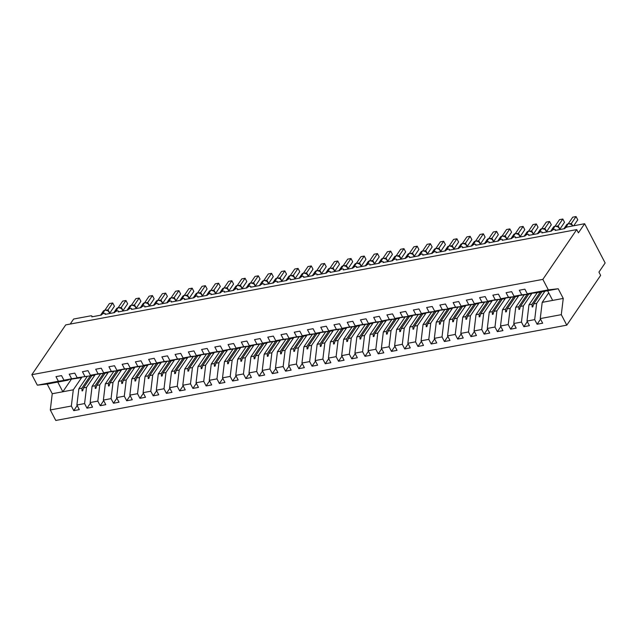 <?xml version="1.0" encoding="UTF-8"?>
<svg xmlns="http://www.w3.org/2000/svg" width="637" height="637" viewBox="0 0 637 637"><rect width="100%" height="100%" fill="white"/><g stroke="black" fill="none" stroke-linecap="round" stroke-linejoin="round"><path stroke-width="0.96" d="M81.862 377.215L73.295 389.812L71.344 406.04L50.299 409.965L55.785 420.46L566.787 325.157L600.643 275.375L598.939 272.103L605.15 262.97L584.639 223.73L578.42 232.863L576.716 229.599L65.715 324.902L31.85 374.683L37.336 385.178L58.389 381.252L55.976 376.642L61.534 375.607L63.947 380.217L71.623 378.784L69.218 374.174L74.776 373.139L77.188 377.749L94.714 375.193L77.188 377.749M70.213 324.058L73.629 319.033L90.709 315.848A2.421 0.979 152.4 0 1 91.927 316.095A2.421 0.979 152.4 0 1 91.768 316.852L101.299 315.076A2.421 0.979 -27.6 0 1 104.078 313.364A2.421 0.979 152.4 0 1 105.161 313.627A2.421 0.979 152.4 0 1 105.001 314.383L114.533 312.608A2.421 0.979 -27.6 0 1 117.319 310.888A2.421 0.979 152.4 0 1 118.402 311.159A2.421 0.979 152.4 0 1 118.243 311.915L127.774 310.131A2.421 0.979 -27.6 0 1 130.553 308.419A2.421 0.979 152.4 0 1 131.636 308.69A2.421 0.979 152.4 0 1 131.477 309.447L141.008 307.663A2.421 0.979 -27.6 0 1 143.795 305.951A2.421 0.979 152.4 0 1 144.878 306.222A2.421 0.979 152.4 0 1 144.718 306.978L154.25 305.195A2.421 0.979 -27.6 0 1 157.036 303.483A2.421 0.979 152.4 0 1 158.119 303.753A2.421 0.979 152.4 0 1 157.96 304.502L167.491 302.726A2.421 0.979 -27.6 0 1 170.27 301.014A2.421 0.979 152.4 0 1 171.353 301.285A2.421 0.979 152.4 0 1 171.194 302.034L180.725 300.258A2.421 0.979 -27.6 0 1 183.512 298.546A2.421 0.979 152.4 0 1 184.595 298.817A2.421 0.979 152.4 0 1 184.435 299.565L193.966 297.79A2.421 0.979 -27.6 0 1 196.745 296.078A2.421 0.979 152.4 0 1 197.828 296.348A2.421 0.979 152.4 0 1 197.669 297.097L207.2 295.321A2.421 0.979 -27.6 0 1 209.987 293.609A2.421 0.979 152.4 0 1 211.07 293.88A2.421 0.979 152.4 0 1 210.911 294.628L220.442 292.853A2.421 0.979 -27.6 0 1 223.229 291.141A2.421 0.979 152.4 0 1 224.312 291.412A2.421 0.979 152.4 0 1 224.152 292.16L233.683 290.384A2.421 0.979 -27.6 0 1 236.462 288.672A2.421 0.979 152.4 0 1 237.545 288.943A2.421 0.979 152.4 0 1 237.386 289.692L246.917 287.916A2.421 0.979 -27.6 0 1 249.704 286.204A2.421 0.979 152.4 0 1 250.787 286.467A2.421 0.979 152.4 0 1 250.628 287.223L260.159 285.448A2.421 0.979 -27.6 0 1 262.938 283.736A2.421 0.979 152.4 0 1 264.021 283.998A2.421 0.979 152.4 0 1 263.861 284.755L273.392 282.979A2.421 0.979 -27.6 0 1 276.179 281.259A2.421 0.979 152.4 0 1 277.262 281.53A2.421 0.979 152.4 0 1 277.103 282.287L286.634 280.503A2.421 0.979 -27.6 0 1 289.421 278.791A2.421 0.979 152.4 0 1 290.504 279.062A2.421 0.979 152.4 0 1 290.345 279.818L299.876 278.035A2.421 0.979 -27.6 0 1 302.655 276.323A2.421 0.979 152.4 0 1 303.738 276.593A2.421 0.979 152.4 0 1 303.578 277.35L313.109 275.566A2.421 0.979 -27.6 0 1 315.896 273.854A2.421 0.979 152.4 0 1 316.979 274.125A2.421 0.979 152.4 0 1 316.82 274.873L326.351 273.098A2.421 0.979 -27.6 0 1 329.13 271.386A2.421 0.979 152.4 0 1 330.213 271.657A2.421 0.979 152.4 0 1 330.054 272.405L339.585 270.629A2.421 0.979 -27.6 0 1 342.372 268.918A2.421 0.979 152.4 0 1 343.454 269.188A2.421 0.979 152.4 0 1 343.295 269.937L352.826 268.161A2.421 0.979 -27.6 0 1 355.613 266.449A2.421 0.979 152.4 0 1 356.696 266.72A2.421 0.979 152.4 0 1 356.537 267.468L366.068 265.693A2.421 0.979 -27.6 0 1 368.847 263.981A2.421 0.979 152.4 0 1 369.93 264.251A2.421 0.979 152.4 0 1 369.771 265L379.302 263.224A2.421 0.979 -27.6 0 1 382.089 261.512A2.421 0.979 152.4 0 1 383.171 261.783A2.421 0.979 152.4 0 1 383.012 262.532L392.543 260.756A2.421 0.979 -27.6 0 1 395.322 259.044A2.421 0.979 152.4 0 1 396.405 259.315A2.421 0.979 152.4 0 1 396.246 260.063L405.777 258.288A2.421 0.979 -27.6 0 1 408.564 256.576A2.421 0.979 152.4 0 1 409.647 256.838A2.421 0.979 152.4 0 1 409.487 257.595L419.019 255.819A2.421 0.979 -27.6 0 1 421.805 254.107A2.421 0.979 152.4 0 1 422.888 254.37A2.421 0.979 152.4 0 1 422.721 255.126L432.26 253.351A2.421 0.979 -27.6 0 1 435.039 251.631A2.421 0.979 152.4 0 1 436.122 251.902A2.421 0.979 152.4 0 1 435.963 252.658L445.494 250.874A2.421 0.979 -27.6 0 1 448.281 249.163A2.421 0.979 152.4 0 1 449.364 249.433A2.421 0.979 152.4 0 1 449.204 250.19L458.736 248.406A2.421 0.979 -27.6 0 1 461.514 246.694A2.421 0.979 152.4 0 1 462.597 246.965A2.421 0.979 152.4 0 1 462.438 247.721L471.969 245.938A2.421 0.979 -27.6 0 1 474.756 244.226A2.421 0.979 152.4 0 1 475.839 244.497A2.421 0.979 152.4 0 1 475.68 245.245L485.211 243.469A2.421 0.979 -27.6 0 1 487.99 241.757A2.421 0.979 152.4 0 1 489.081 242.028A2.421 0.979 152.4 0 1 488.913 242.777L498.452 241.001A2.421 0.979 -27.6 0 1 501.231 239.289A2.421 0.979 152.4 0 1 502.314 239.56A2.421 0.979 152.4 0 1 502.155 240.308L511.686 238.533A2.421 0.979 -27.6 0 1 514.473 236.821A2.421 0.979 152.4 0 1 515.556 237.091A2.421 0.979 152.4 0 1 515.397 237.84L524.928 236.064A2.421 0.979 -27.6 0 1 527.707 234.352A2.421 0.979 152.4 0 1 528.79 234.623A2.421 0.979 152.4 0 1 528.63 235.372L538.161 233.596A2.421 0.979 -27.6 0 1 540.948 231.884A2.421 0.979 152.4 0 1 542.031 232.155A2.421 0.979 152.4 0 1 541.872 232.903L551.403 231.127A2.421 0.979 -27.6 0 1 554.182 229.416A2.421 0.979 152.4 0 1 555.273 229.686A2.421 0.979 152.4 0 1 555.106 230.435L564.645 228.659A2.421 0.979 -27.6 0 1 567.559 226.915L584.639 223.73M544.914 291.228L536.641 303.395L533.615 303.96L532.795 306.859L532.134 306.978L531.991 304.263L528.965 304.828L527.014 321.056L529.419 325.666L523.861 326.701L521.448 322.091L523.407 305.864L520.381 306.429L519.561 309.327L518.892 309.447L518.749 306.731L515.723 307.297L513.772 323.524L516.185 328.135L510.619 329.17L508.215 324.559L510.165 308.332L507.14 308.897L506.319 311.796L505.659 311.915L505.515 309.2L502.489 309.765L500.531 325.993L502.943 330.603L497.386 331.638L494.973 327.028L496.924 310.8L493.898 311.366L493.078 314.264L492.417 314.391L492.274 311.668L489.248 312.234L487.297 328.461L489.71 333.071L484.144 334.114L481.739 329.496L483.69 313.269L480.664 313.834L479.844 316.732L479.183 316.86L479.04 314.137L476.014 314.702L474.055 330.929L476.468 335.54L470.91 336.583L468.498 331.973L470.448 315.737L467.423 316.302L466.603 319.201L465.942 319.328L465.798 316.605L462.773 317.17L460.822 333.398L463.226 338.008L457.669 339.051L455.256 334.441L457.215 318.205L454.189 318.771L453.369 321.669L452.7 321.796L452.557 319.073L449.531 319.639L447.58 335.866L449.993 340.484L444.427 341.52L442.022 336.909L443.973 320.674L440.947 321.239L440.127 324.137L439.466 324.265L439.323 321.542L436.297 322.107L434.338 338.343L436.751 342.953L431.193 343.988L428.781 339.378L430.731 323.142L427.706 323.707L426.886 326.606L426.225 326.733L426.081 324.01L423.056 324.575L421.105 340.811L423.517 345.421L417.952 346.456L415.547 341.846L417.498 325.611L414.472 326.176L413.652 329.082L412.991 329.202L412.848 326.478L409.822 327.044L407.863 343.279L410.276 347.89L404.718 348.925L402.305 344.314L404.256 328.087L401.23 328.644L400.41 331.551L399.749 331.67L399.606 328.947L396.58 329.512L394.629 345.748L397.034 350.358L391.476 351.393L389.064 346.783L391.022 330.555L387.997 331.113L387.177 334.019L386.508 334.138L386.364 331.423L383.339 331.981L381.388 348.216L383.8 352.826L378.235 353.861L375.83 349.251L377.781 333.024L374.755 333.589L373.935 336.487L373.274 336.607L373.131 333.892L370.105 334.457L368.146 350.684L370.559 355.295L365.001 356.33L362.588 351.72L364.539 335.492L361.513 336.057L360.693 338.956L360.032 339.075L359.889 336.36L356.863 336.925L354.913 353.153L357.325 357.763L351.759 358.798L349.355 354.188L351.305 337.96L348.28 338.526L347.46 341.424L346.799 341.543L346.655 338.828L343.63 339.394L341.671 355.621L344.084 360.231L338.526 361.267L336.113 356.656L338.064 340.429L335.038 340.994L334.218 343.892L333.557 344.02L333.414 341.297L330.388 341.862L328.437 358.09L330.842 362.7L325.284 363.743L322.871 359.125L324.83 342.897L321.804 343.462L320.984 346.361L320.323 346.488L320.172 343.765L317.146 344.33L315.196 360.558L317.608 365.168L312.042 366.211L309.638 361.601L311.589 345.365L308.563 345.931L307.743 348.829L307.082 348.957L306.938 346.233L303.913 346.799L301.954 363.026L304.367 367.637L298.809 368.68L296.396 364.069L298.355 347.834L295.321 348.399L294.501 351.298L293.84 351.425L293.697 348.702L290.671 349.267L288.72 365.495L291.133 370.113L285.567 371.148L283.162 366.538L285.113 350.302L282.087 350.868L281.267 353.766L280.606 353.893L280.463 351.17L277.437 351.735L275.479 367.971L277.891 372.581L272.333 373.616L269.921 369.006L271.872 352.771L268.846 353.336L268.026 356.234L267.365 356.362L267.222 353.639L264.196 354.204L262.245 370.439L264.65 375.05L259.092 376.085L256.679 371.475L258.638 355.239L255.612 355.804L254.792 358.711L254.131 358.83L253.98 356.107L250.954 356.672L249.003 372.908L251.416 377.518L245.858 378.553L243.445 373.943L245.396 357.715L242.371 358.273L241.55 361.179L240.89 361.298L240.746 358.575L237.72 359.141L235.762 375.376L238.174 379.986L232.616 381.022L230.204 376.411L232.163 360.184L229.129 360.741L228.309 363.647L227.648 363.767L227.505 361.052L224.479 361.609L222.528 377.845L224.941 382.455L219.375 383.49L216.97 378.88L218.921 362.652L215.895 363.217L215.075 366.116L214.414 366.235L214.271 363.52L211.245 364.085L209.286 380.313L211.699 384.923L206.141 385.958L203.729 381.348L205.679 365.12L202.654 365.686L201.833 368.584L201.173 368.704L201.029 365.988L198.003 366.554L196.053 382.781L198.457 387.392L192.9 388.427L190.487 383.816L192.446 367.589L189.42 368.154L188.6 371.053L187.939 371.172L187.796 368.457L184.762 369.022L182.811 385.25L185.224 389.86L179.666 390.895L177.253 386.285L179.204 370.057L176.178 370.623L175.358 373.521L174.697 373.648L174.554 370.925L171.528 371.49L169.577 387.718L171.982 392.328L166.424 393.371L164.012 388.753L165.97 372.526L162.937 373.091L162.117 375.989L161.456 376.117L161.312 373.393L158.287 373.959L156.336 390.186L158.748 394.797L153.183 395.84L150.778 391.229L152.729 374.994L149.703 375.559L148.883 378.458L148.222 378.585L148.079 375.862L145.053 376.427L143.094 392.655L145.507 397.265L139.949 398.308L137.536 393.698L139.487 377.462L136.461 378.028L135.641 380.926L134.98 381.053L134.837 378.33L131.811 378.896L129.86 395.123L132.265 399.741L126.707 400.777L124.295 396.166L126.253 379.931L123.228 380.496L122.408 383.394L121.747 383.522L121.603 380.799L118.57 381.364L116.619 397.599L119.031 402.21L113.474 403.245L111.061 398.635L113.012 382.399L109.986 382.964L109.166 385.863L108.505 385.99L108.362 383.267L105.336 383.832L103.385 400.068L105.79 404.678L100.232 405.713L97.819 401.103L99.778 384.867L96.744 385.433L95.932 388.339L95.263 388.459L95.12 385.735L92.094 386.301L90.143 402.536L92.556 407.147L86.99 408.182L84.586 403.571L86.536 387.344L83.511 387.901L82.691 390.807L82.03 390.927L81.886 388.204L78.861 388.769L76.902 405.005L79.314 409.615L73.757 410.65L71.344 406.04M540.55 319.161L537.102 324.233L534.69 319.623L536.641 303.395M566.787 325.157L561.301 314.662L563.251 298.427L558.195 288.752L537.142 292.678L527.293 293.8L524.88 289.19L519.322 290.225L521.735 294.835L514.051 296.269L531.584 293.713L521.735 294.835M531.584 293.713L531.879 293.275M531.975 293.267L523.407 305.864M527.309 321.629L523.861 326.701M514.051 296.269L511.646 291.658L506.081 292.694L508.493 297.304L500.817 298.737L518.343 296.181L508.493 297.304M518.343 296.181L518.637 295.743M518.733 295.735L510.165 308.332M514.075 324.098L510.619 329.17M500.817 298.737L498.405 294.127L492.847 295.162L495.252 299.772L487.576 301.205L505.109 298.649L495.252 299.772M505.109 298.649L505.404 298.212M505.491 298.204L496.924 310.8M500.833 326.566L497.386 331.638M487.576 301.205L485.163 296.595L479.605 297.63L482.018 302.249L474.334 303.674L491.868 301.118L482.018 302.249M491.868 301.118L492.162 300.688M492.258 300.672L483.69 313.269M487.6 329.034L484.144 334.114M474.334 303.674L471.929 299.064L466.364 300.107L468.776 304.717L461.1 306.142L478.626 303.586L468.776 304.717M478.626 303.586L478.928 303.156M479.016 303.14L470.448 315.737M474.358 331.511L470.91 336.583M461.1 306.142L458.688 301.532L453.13 302.575L455.543 307.185L447.859 308.619L465.392 306.063L455.543 307.185M465.392 306.063L465.687 305.625M465.782 305.609L457.215 318.205M461.116 333.979L457.669 339.051M447.859 308.619L445.454 304.008L439.888 305.043L442.301 309.654L434.625 311.087L452.151 308.531L442.301 309.654M452.151 308.531L452.445 308.093M452.541 308.077L443.973 320.674M447.883 336.447L444.427 341.52M434.625 311.087L432.212 306.477L426.655 307.512L429.059 312.122L421.383 313.555L438.917 310.999L429.059 312.122M438.917 310.999L439.212 310.561M439.299 310.553L430.731 323.142M434.641 338.916L431.193 343.988M421.383 313.555L418.971 308.945L413.413 309.98L415.826 314.59L408.142 316.024L425.675 313.468L415.826 314.59M425.675 313.468L425.97 313.03M426.065 313.022L417.498 325.611M421.407 341.384L417.952 346.456M408.142 316.024L405.737 311.413L400.171 312.448L402.584 317.059L394.908 318.492L412.434 315.936L402.584 317.059M412.434 315.936L412.736 315.498M412.824 315.49L404.256 328.087M408.166 343.853L404.718 348.925M394.908 318.492L392.496 313.882L386.938 314.917L389.35 319.527L381.667 320.96L399.2 318.404L389.35 319.527M399.2 318.404L399.495 317.967M399.59 317.959L391.022 330.555M394.924 346.321L391.476 351.393M381.667 320.96L379.262 316.35L373.696 317.385L376.109 321.996L368.433 323.429L385.958 320.873L376.109 321.996M385.958 320.873L386.253 320.435M386.348 320.427L377.781 333.024M381.69 348.789L378.235 353.861M368.433 323.429L366.02 318.818L360.462 319.854L362.867 324.464L355.191 325.897L372.725 323.341L362.867 324.464M372.725 323.341L373.019 322.903M373.107 322.895L364.539 335.492M368.449 351.258L365.001 356.33M355.191 325.897L352.779 321.287L347.221 322.322L349.633 326.932L341.95 328.366L359.483 325.81L349.633 326.932M359.483 325.81L359.778 325.372M359.873 325.364L351.305 337.96M355.215 353.726L351.759 358.798M341.95 328.366L339.545 323.755L333.979 324.79L336.392 329.401L328.716 330.834L346.241 328.278L336.392 329.401M346.241 328.278L346.544 327.84M346.632 327.832L338.064 340.429M341.973 356.194L338.526 361.267M328.716 330.834L326.303 326.224L320.745 327.259L323.158 331.877L315.474 333.302L333.008 330.746L323.158 331.877M333.008 330.746L333.302 330.316M333.398 330.3L324.83 342.897M328.732 358.663L325.284 363.743M315.474 333.302L313.07 328.692L307.504 329.735L309.916 334.345L302.241 335.771L319.766 333.215L309.916 334.345M319.766 333.215L320.061 332.785M320.156 332.769L311.589 345.365M315.498 361.139L312.042 366.211M302.241 335.771L299.828 331.16L294.27 332.203L296.675 336.814L288.999 338.247L306.532 335.691L296.675 336.814M306.532 335.691L306.827 335.253M306.915 335.237L298.355 347.834M302.257 363.608L298.809 368.68M288.999 338.247L286.586 333.637L281.028 334.672L283.441 339.282L275.765 340.715L293.291 338.159L283.441 339.282M293.291 338.159L293.585 337.721M293.681 337.706L285.113 350.302M289.023 366.076L285.567 371.148M275.765 340.715L273.353 336.105L267.795 337.14L270.199 341.75L262.524 343.184L280.049 340.628L270.199 341.75M280.049 340.628L280.352 340.19M280.439 340.182L271.872 352.771M275.781 368.544L272.333 373.616M262.524 343.184L260.111 338.573L254.553 339.609L256.966 344.219L249.282 345.652L266.815 343.096L256.966 344.219M266.815 343.096L267.11 342.658M267.206 342.65L258.638 355.239M262.54 371.013L259.092 376.085M249.282 345.652L246.877 341.042L241.312 342.077L243.724 346.687L236.048 348.12L253.574 345.565L243.724 346.687M253.574 345.565L253.876 345.127M253.964 345.119L245.396 357.715M249.306 373.481L245.858 378.553M236.048 348.12L233.636 343.51L228.078 344.545L230.483 349.156L222.807 350.589L240.34 348.033L230.483 349.156M240.34 348.033L240.635 347.595M240.722 347.587L232.163 360.184M236.064 375.949L232.616 381.022M222.807 350.589L220.394 345.979L214.836 347.014L217.249 351.624L209.573 353.057L227.098 350.501L217.249 351.624M227.098 350.501L227.393 350.063M227.489 350.055L218.921 362.652M222.831 378.418L219.375 383.49M209.573 353.057L207.16 348.447L201.603 349.482L204.007 354.092L196.331 355.526L213.857 352.97L204.007 354.092M213.857 352.97L214.159 352.532M214.247 352.524L205.679 365.12M209.589 380.886L206.141 385.958M196.331 355.526L193.919 350.915L188.361 351.95L190.774 356.561L183.09 357.994L200.623 355.438L190.774 356.561M200.623 355.438L200.918 355M201.013 354.992L192.446 367.589M196.347 383.355L192.9 388.427M183.09 357.994L180.685 353.384L175.119 354.419L177.532 359.029L169.856 360.462L187.382 357.906L177.532 359.029M187.382 357.906L187.684 357.468M187.772 357.461L179.204 370.057M183.114 385.823L179.666 390.895M169.856 360.462L167.443 355.852L161.886 356.887L164.29 361.505L156.614 362.931L174.148 360.375L164.29 361.505M174.148 360.375L174.442 359.945M174.53 359.929L165.97 372.526M169.872 388.291L166.424 393.371M156.614 362.931L154.202 358.32L148.644 359.364L151.057 363.974L143.381 365.399L160.906 362.843L151.057 363.974M160.906 362.843L161.201 362.413M161.296 362.397L152.729 374.994M156.638 390.768L153.183 395.84M143.381 365.399L140.968 360.789L135.41 361.832L137.815 366.442L130.139 367.875L147.665 365.32L137.815 366.442M147.665 365.32L147.967 364.882M148.055 364.866L139.487 377.462M143.397 393.236L139.949 398.308M130.139 367.875L127.726 363.265L122.169 364.3L124.581 368.911L116.897 370.344L134.431 367.788L124.581 368.911M134.431 367.788L134.725 367.35M134.821 367.334L126.253 379.931M130.155 395.704L126.707 400.777M116.897 370.344L114.493 365.734L108.927 366.769L111.34 371.379L103.664 372.812L121.189 370.256L111.34 371.379M121.189 370.256L121.492 369.818M121.579 369.81L113.012 382.399M116.921 398.173L113.474 403.245M103.664 372.812L101.251 368.202L95.693 369.237L98.098 373.847L90.422 375.281L107.956 372.725L98.098 373.847M107.956 372.725L108.25 372.287M108.338 372.279L99.778 384.867M103.68 400.641L100.232 405.713M90.422 375.281L88.01 370.67L82.452 371.705L84.864 376.316M94.714 375.193L95.009 374.755M95.104 374.747L86.536 387.344M90.446 403.11L86.99 408.182M81.775 377.223L71.623 378.784M77.204 405.578L73.757 410.65M68.533 379.692L58.389 381.252M561.301 314.662L540.248 318.588L542.66 323.198L537.102 324.233M540.248 318.588L542.206 302.352L548.696 292.813M537.238 292.662L528.965 304.828M524.004 295.13L515.723 307.297M510.763 297.598L502.489 309.765M497.521 300.067L489.248 312.234M484.287 302.535L476.014 314.702M471.046 305.004L462.773 317.17M457.812 307.472L449.531 319.639M444.57 309.94L436.297 322.107M431.329 312.409L423.056 324.575M418.095 314.877L409.822 327.044M404.853 317.345L396.58 329.512M391.62 319.822L383.339 331.981M378.378 322.29L370.105 334.457M365.136 324.759L356.863 336.925M351.903 327.227L343.63 339.394M338.661 329.695L330.388 341.862M325.427 332.164L317.146 344.33M312.186 334.632L303.913 346.799M298.944 337.1L290.671 349.267M285.71 339.569L277.437 351.735M272.469 342.037L264.196 354.204M259.235 344.506L250.954 356.672M245.993 346.974L237.72 359.141M232.752 349.45L224.479 361.609M219.518 351.919L211.245 364.085M206.277 354.387L198.003 366.554M193.043 356.855L184.762 369.022M179.801 359.324L171.528 371.49M166.56 361.792L158.287 373.959M153.326 364.26L145.053 376.427M140.084 366.729L131.811 378.896M126.851 369.197L118.57 381.364M113.609 371.666L105.336 383.832M100.375 374.134L92.094 386.301M534.69 319.623L527.014 321.056M521.448 322.091L513.772 323.524M508.215 324.559L500.531 325.993M494.973 327.028L487.297 328.461M481.739 329.496L474.055 330.929M468.498 331.973L460.822 333.398M455.256 334.441L447.58 335.866M442.022 336.909L434.338 338.343M428.781 339.378L421.105 340.811M415.547 341.846L407.863 343.279M402.305 344.314L394.629 345.748M389.064 346.783L381.388 348.216M375.83 349.251L368.146 350.684M362.588 351.72L354.913 353.153M349.355 354.188L341.671 355.621M336.113 356.656L328.437 358.09M322.871 359.125L315.196 360.558M309.638 361.601L301.954 363.026M296.396 364.069L288.72 365.495M283.162 366.538L275.479 367.971M269.921 369.006L262.245 370.439M256.679 371.475L249.003 372.908M243.445 373.943L235.762 375.376M230.204 376.411L222.528 377.845M216.97 378.88L209.286 380.313M203.729 381.348L196.053 382.781M190.487 383.816L182.811 385.25M177.253 386.285L169.577 387.718M164.012 388.753L156.336 390.186M150.778 391.229L143.094 392.655M137.536 393.698L129.86 395.123M124.295 396.166L116.619 397.599M111.061 398.635L103.385 400.068M97.819 401.103L90.143 402.536M84.586 403.571L76.902 405.005M558.195 288.752L548.338 289.875L527.293 293.8M548.338 289.875L542.851 279.38L31.85 374.683M540.264 292.096L531.991 304.263M541.888 291.794L533.615 303.96M527.094 294.469L518.749 306.731M528.654 294.262L520.381 306.429M513.852 296.938L505.515 309.2M515.413 296.731L507.14 308.897M500.618 299.406L492.274 311.668M502.179 299.199L493.898 311.366M487.377 301.874L479.04 314.137M488.937 301.667L480.664 313.834M474.135 304.343L465.798 316.605M475.696 304.136L467.423 316.302M460.901 306.811L452.557 319.073M462.462 306.604L454.189 318.771M447.66 309.279L439.323 321.542M449.22 309.072L440.947 321.239M434.426 311.748L426.081 324.01M435.987 311.541L427.706 323.707M421.184 314.224L412.848 326.478M422.745 314.009L414.472 326.176M407.943 316.693L399.606 328.947M409.503 316.478L401.23 328.644M394.709 319.161L386.364 331.423M396.27 318.954L387.997 331.113M381.467 321.629L373.131 333.892M383.028 321.422L374.755 333.589M368.234 324.098L359.889 336.36M369.794 323.891L361.513 336.057M354.992 326.566L346.655 338.828M356.553 326.359L348.28 338.526M341.75 329.034L333.414 341.297M343.311 328.827L335.038 340.994M328.517 331.503L320.172 343.765M330.077 331.296L321.804 343.462M315.275 333.971L306.938 346.233M316.836 333.764L308.563 345.931M302.042 336.44L293.697 348.702M303.602 336.232L295.321 348.399M288.8 338.908L280.463 351.17M290.361 338.701L282.087 350.868M275.558 341.376L267.222 353.639M277.119 341.169L268.846 353.336M262.325 343.853L253.98 356.107M263.885 343.638L255.612 355.804M249.083 346.321L240.746 358.575M250.644 346.106L242.371 358.273M235.849 348.789L227.505 361.052M237.41 348.582L229.129 360.741M222.608 351.258L214.271 363.52M224.168 351.051L215.895 363.217M209.366 353.726L201.029 365.988M210.935 353.519L202.654 365.686M196.132 356.194L187.796 368.457M197.693 355.987L189.42 368.154M182.891 358.663L174.554 370.925M184.451 358.456L176.178 370.623M169.657 361.131L161.312 373.393M171.218 360.924L162.937 373.091M156.415 363.6L148.079 375.862M157.976 363.393L149.703 375.559M143.174 366.068L134.837 378.33M144.742 365.861L136.461 378.028M129.94 368.536L121.603 380.799M131.501 368.329L123.228 380.496M116.698 371.005L108.362 383.267M118.259 370.798L109.986 382.964M103.465 373.481L95.12 385.735M105.025 373.266L96.744 385.433M81.472 377.661L63.947 380.217M90.223 375.949L81.886 388.204M91.784 375.734L83.511 387.901M87.134 376.602L78.861 388.769M73.295 389.812L52.25 393.738L47.186 384.055L37.336 385.178M50.299 409.965L52.25 393.738M68.239 380.13L47.186 384.055M71.256 379.381L62.84 391.763L57.776 382.081M542.851 279.38L576.716 229.599M547.597 290.727L552.661 300.401L542.206 302.352M563.251 298.427L552.661 300.401M83.105 389.35L82.03 390.927M96.338 386.882L95.263 388.459M109.58 384.414L108.505 385.99M122.814 381.945L121.747 383.522M136.055 379.477L134.98 381.053M149.297 377.008L148.222 378.585M162.531 374.54L161.456 376.117M175.772 372.064L174.697 373.648M189.006 369.595L187.939 371.172M202.248 367.127L201.173 368.704M215.489 364.659L214.414 366.235M228.723 362.19L227.648 363.767M241.964 359.722L240.89 361.298M255.198 357.253L254.131 358.83M268.44 354.785L267.365 356.362M281.673 352.317L280.606 353.893M294.915 349.848L293.84 351.425M308.157 347.38L307.082 348.957M321.39 344.912L320.323 346.488M334.632 342.435L333.557 344.02M347.866 339.967L346.799 341.543M361.107 337.499L360.032 339.075M374.349 335.03L373.274 336.607M387.583 332.562L386.508 334.138M400.824 330.093L399.749 331.67M414.058 327.625L412.991 329.202M427.3 325.157L426.225 326.733M440.541 322.688L439.466 324.265M453.775 320.22L452.7 321.796M467.017 317.752L465.942 319.328M480.25 315.283L479.183 316.86M493.492 312.807L492.417 314.391M506.733 310.338L505.659 311.915M519.967 307.87L518.892 309.447M533.209 305.402L532.134 306.978M108.401 311.007L105.288 310.084A0.804 0.446 -100.6 0 1 105.559 310.171M114.421 306.246L112.709 302.973L114.421 306.246L109.763 313.086M104.938 310.147L109.397 303.594L112.709 302.973L107.995 309.908L109.11 311.708M106.538 310.1L107.995 309.908M107.494 310.538L107.971 309.948M121.643 308.539L118.522 307.615A0.804 0.446 -100.6 0 1 118.793 307.703M127.655 303.777L125.951 300.505L127.655 303.777L123.005 310.617M118.179 307.679L122.638 301.126L125.951 300.505L121.229 307.44L122.352 309.24M119.772 307.631L121.229 307.44M120.727 308.069L121.205 307.48M134.877 306.071L131.763 305.147A0.804 0.446 -100.6 0 1 132.034 305.234M140.896 301.309L139.185 298.036L140.896 301.309L136.246 308.149M131.421 305.211L135.88 298.657L139.185 298.036L134.471 304.972L135.593 306.763M133.014 305.155L134.471 304.972M133.969 305.601L134.447 305.012M148.118 303.602L145.005 302.679A0.804 0.446 -100.6 0 1 145.276 302.766M154.138 298.841L152.426 295.568L154.138 298.841L149.48 305.68M144.655 302.742L149.114 296.181L152.426 295.568L147.712 302.503L148.827 304.295M146.255 302.686L147.712 302.503M147.211 303.132L147.68 302.543M161.36 301.134L158.239 300.202A0.804 0.446 -100.6 0 1 158.509 300.298M167.372 296.364L165.66 293.1L167.372 296.364L162.722 303.212M157.896 300.274L162.355 293.713L165.66 293.1L160.946 300.027L162.069 301.827M159.489 300.218L160.946 300.027M160.444 300.664L160.922 300.075M174.594 298.665L171.48 297.734A0.804 0.446 -100.6 0 1 171.751 297.829M180.613 293.896L178.901 290.631L180.613 293.896L175.955 300.736M171.13 297.798L175.589 291.244L178.901 290.631L174.188 297.559L175.302 299.358M172.731 297.75L174.188 297.559M173.686 298.196L174.156 297.598M187.835 296.197L184.714 295.265A0.804 0.446 -100.6 0 1 184.985 295.361M193.847 291.428L192.143 288.163L193.847 291.428L189.197 298.267M184.372 295.329L188.831 288.776L192.143 288.163L187.421 295.09L188.544 296.89M185.964 295.281L187.421 295.09M186.92 295.727L187.397 295.13M201.069 293.729L197.956 292.797A0.804 0.446 -100.6 0 1 198.226 292.893M207.089 288.959L205.377 285.695L207.089 288.959L202.439 295.799M197.613 292.861L202.072 286.308L205.377 285.695L200.663 292.622L201.786 294.421M199.206 292.813L200.663 292.622M200.161 293.259L200.639 292.662M214.311 291.26L211.197 290.329A0.804 0.446 -100.6 0 1 211.468 290.424M220.322 286.491L218.618 283.218L220.322 286.491L215.672 293.331M210.847 290.392L215.306 283.839L218.618 283.218L213.905 290.154L215.019 291.953M212.447 290.345L213.905 290.154M213.403 290.791L213.873 290.193M227.552 288.792L224.431 287.86A0.804 0.446 -100.6 0 1 224.702 287.948M233.564 284.022L231.852 280.75L233.564 284.022L228.914 290.862M224.089 287.924L228.548 281.371L231.852 280.75L227.138 287.685L228.261 289.485M225.681 287.876L227.138 287.685M226.637 288.314L227.114 287.725M240.786 286.316L237.673 285.392A0.804 0.446 -100.6 0 1 237.943 285.48M246.806 281.554L245.094 278.281L246.806 281.554L242.148 288.394M237.322 285.456L241.781 278.902L245.094 278.281L240.38 285.217L241.495 287.016M238.923 285.408L240.38 285.217A1.776 1.075 -40.8 0 0 240.444 286.037M239.878 285.846L240.348 285.257M254.028 283.847L250.906 282.924A0.804 0.446 -100.6 0 1 251.177 283.011M260.039 279.086L258.335 275.813L260.039 279.086L255.389 285.925M250.564 282.987L255.023 276.434L258.335 275.813L253.614 282.748L254.736 284.548M252.156 282.939L253.614 282.748M253.112 283.377L253.59 282.788M267.261 281.379L264.148 280.455A0.804 0.446 -100.6 0 1 264.419 280.543M273.281 276.617L271.569 273.345L273.281 276.617L268.631 283.457M263.806 280.519L268.265 273.966L271.569 273.345L266.855 280.28L267.978 282.08M265.398 280.471L266.855 280.28A1.776 1.075 -40.8 0 0 266.919 281.1M266.354 280.909L266.831 280.32M280.503 278.91L277.39 277.987A0.804 0.446 -100.6 0 1 277.66 278.074M286.515 274.149L284.811 270.876L286.515 274.149L281.865 280.989M277.039 278.05L281.498 271.497L284.811 270.876L280.097 277.812L281.212 279.611M278.64 278.003L280.097 277.812M279.587 278.441L280.065 277.851M293.745 276.442L290.623 275.518A0.804 0.446 -100.6 0 1 290.894 275.606M299.756 271.68L298.044 268.408L299.756 271.68L295.106 278.52M290.281 275.582L294.74 269.029L298.044 268.408L293.331 275.343L294.453 277.135M291.873 275.526L293.331 275.343A1.776 1.075 -40.8 0 0 293.394 276.163M292.829 275.972L293.307 275.383M306.978 273.974L303.865 273.05A0.804 0.446 -100.6 0 1 304.136 273.138M312.998 269.212L311.286 265.94L312.998 269.212L308.34 276.052M303.515 273.114L307.974 266.553L311.286 265.94L306.572 272.875L307.687 274.666M305.115 273.058L306.572 272.875M306.071 273.504L306.54 272.915M320.22 271.505L317.099 270.574A0.804 0.446 -100.6 0 1 317.369 270.669M326.232 266.736L324.528 263.471L326.232 266.736L321.581 273.584M316.756 270.645L321.215 264.084L324.528 263.471L319.806 270.399L320.929 272.198M318.349 270.59L319.806 270.399A1.776 1.075 -40.8 0 0 319.878 271.219M319.304 271.036L319.782 270.446M333.454 269.037L330.34 268.105A0.804 0.446 -100.6 0 1 330.611 268.201M339.473 264.267L337.761 261.003L339.473 264.267L334.823 271.107M329.998 268.169L334.457 261.616L337.761 261.003L333.047 267.93L334.17 269.73M331.59 268.121L333.047 267.93M332.546 268.567L333.024 267.97M346.695 266.569L343.582 265.637A0.804 0.446 -100.6 0 1 343.853 265.733M352.707 261.799L351.003 258.534L352.707 261.799L348.057 268.639M343.232 265.701L347.691 259.148L351.003 258.534L346.289 265.462L347.404 267.261M344.832 265.653L346.289 265.462A1.776 1.075 -40.8 0 0 346.353 266.282M345.78 266.099L346.257 265.502M359.937 264.1L356.816 263.169A0.804 0.446 -100.6 0 1 357.086 263.264M365.949 259.331L364.237 256.066L365.949 259.331L361.298 266.17M356.473 263.232L360.932 256.679L364.237 256.066L359.523 262.993L360.646 264.793M358.066 263.185L359.523 262.993M359.021 263.63L359.499 263.033M373.171 261.632L370.057 260.7A0.804 0.446 -100.6 0 1 370.328 260.796M379.19 256.862L377.478 253.59L379.19 256.862L374.532 263.702M369.707 260.764L374.166 254.211L377.478 253.59L372.764 260.525L373.879 262.325M371.307 260.716L372.764 260.525A1.776 1.075 -40.8 0 0 372.828 261.345M372.263 261.162L372.733 260.565M386.412 259.163L383.291 258.232A0.804 0.446 -100.6 0 1 383.562 258.319M392.424 254.394L390.72 251.121L392.424 254.394L387.774 261.234M382.948 258.296L387.407 251.742L390.72 251.121L385.998 258.057L387.121 259.856M384.541 258.248L385.998 258.057M385.496 258.686L385.974 258.096M399.646 256.687L396.533 255.763A0.804 0.446 -100.6 0 1 396.803 255.851M405.665 251.926L403.954 248.653L405.665 251.926L401.015 258.765M396.19 255.827L400.641 249.274L403.954 248.653L399.24 255.588L400.355 257.388M397.783 255.779L399.24 255.588A1.776 1.075 -40.8 0 0 399.303 256.408M398.738 256.217L399.216 255.628M412.887 254.219L409.774 253.295A0.804 0.446 -100.6 0 1 410.045 253.383M418.899 249.457L417.195 246.185L418.899 249.457L414.249 256.297M409.424 253.359L413.883 246.806L417.195 246.185L412.481 253.12L413.596 254.919M411.024 253.311L412.481 253.12A1.776 1.075 -40.8 0 0 412.545 253.94M411.972 253.749L412.45 253.16M426.129 251.75L423.008 250.827A0.804 0.446 -100.6 0 1 423.279 250.914M432.141 246.989L430.429 243.716L432.141 246.989L427.491 253.829M422.665 250.89L427.124 244.337L430.429 243.716L425.715 250.652L426.838 252.451M424.258 250.843L425.715 250.652A1.776 1.075 -40.8 0 0 425.779 251.472M425.213 251.281L425.691 250.691M439.363 249.282L436.249 248.358A0.804 0.446 -100.6 0 1 436.52 248.446M445.382 244.52L443.671 241.248L445.382 244.52L440.724 251.36M435.899 248.422L440.358 241.869L443.671 241.248L438.957 248.183L440.071 249.983M437.5 248.374L438.957 248.183A1.776 1.075 -40.8 0 0 439.02 249.003M438.455 248.812L438.925 248.223M452.604 246.814L449.483 245.89A0.804 0.446 -100.6 0 1 449.754 245.978M458.616 242.052L456.912 238.779L458.616 242.052L453.966 248.892M449.141 245.954L453.6 239.401L456.912 238.779L452.19 245.715L453.313 247.506M450.733 245.898L452.19 245.715M451.689 246.344L452.166 245.755M465.838 244.345L462.725 243.422A0.804 0.446 -100.6 0 1 462.995 243.509M471.858 239.584L470.146 236.311L471.858 239.584L467.208 246.423M462.382 243.485L466.833 236.924L470.146 236.311L465.432 243.238L466.547 245.038M463.975 243.43L465.432 243.238A1.776 1.075 -40.8 0 0 465.496 244.067M464.93 243.875L465.408 243.286M479.08 241.877L475.958 240.945A0.804 0.446 -100.6 0 1 476.237 241.041M485.091 237.107L483.387 233.843L485.091 237.107L480.441 243.955M475.616 241.017L480.075 234.456L483.387 233.843L478.674 240.77L479.788 242.57M477.217 240.961L478.674 240.77M478.164 241.407L478.642 240.818M492.313 239.408L489.2 238.477A0.804 0.446 -100.6 0 1 489.471 238.572M498.333 234.639L496.621 231.374L498.333 234.639L493.683 241.479M488.858 238.541L493.317 231.987L496.621 231.374L491.907 238.302L493.03 240.101M490.45 238.493L491.907 238.302A1.776 1.075 -40.8 0 0 491.971 239.122M491.406 238.939L491.883 238.342M505.555 236.94L502.442 236.008A0.804 0.446 -100.6 0 1 502.712 236.104M511.575 232.171L509.863 228.906L511.575 232.171L506.917 239.01M502.091 236.072L506.55 229.519L509.863 228.906L505.149 235.833L506.264 237.633M503.692 236.024L505.149 235.833M504.647 236.47L505.117 235.873M518.797 234.472L515.675 233.54A0.804 0.446 -100.6 0 1 515.946 233.636M524.808 229.702L523.104 226.438L524.808 229.702L520.158 236.542M515.333 233.604L519.792 227.051L523.104 226.438L518.383 233.365L519.505 235.164M516.926 233.556L518.383 233.365A1.776 1.075 -40.8 0 0 518.454 234.185M517.881 234.002L518.359 233.405M532.03 232.003L528.917 231.072A0.804 0.446 -100.6 0 1 529.188 231.167M538.05 227.234L536.338 223.961L538.05 227.234L533.392 234.074M528.575 231.135L533.026 224.582L536.338 223.961L531.624 230.897L532.739 232.696M530.167 231.088L531.624 230.897M531.123 231.534L531.6 230.936M545.272 229.535L542.151 228.603A0.804 0.446 -100.6 0 1 542.429 228.691M551.284 224.765L549.58 221.493L551.284 224.765L546.634 231.605M541.808 228.667L546.267 222.114L549.58 221.493L544.866 228.428L545.981 230.228M543.409 228.619L544.866 228.428A1.776 1.075 -40.8 0 0 544.93 229.248M544.356 229.057L544.834 228.468M558.506 227.059L555.392 226.135A0.804 0.446 -100.6 0 1 555.663 226.223M564.525 222.297L562.813 219.024L564.525 222.297L559.875 229.137M555.05 226.199L559.509 219.646L562.813 219.024L558.1 225.96L559.222 227.759M556.642 226.151L558.1 225.96M557.598 226.589L558.076 226M571.747 224.59L568.634 223.667A0.804 0.446 -100.6 0 1 568.905 223.754M577.767 219.829L576.055 216.556L577.767 219.829L573.722 225.769M568.284 223.73L572.743 217.177L576.055 216.556L571.341 223.491L572.456 225.291M569.884 223.683L571.341 223.491A1.776 1.075 -40.8 0 0 571.405 224.312M570.84 224.12L571.309 223.531M109.739 313.5A3.472 2.532 -145.8 0 0 109.413 312.504A3.472 2.532 -145.8 0 0 105.089 310.219A0.804 0.446 -100.6 0 1 105.288 310.084L104.89 310.155A0.804 0.446 79.4 0 0 104.699 310.299A3.472 2.532 -145.8 0 0 103.298 311.159L100.535 315.211M102.517 314.009L104.699 310.299L101.848 314.487M105.105 310.203A0.804 0.446 79.4 0 0 104.89 310.155L103.298 311.159M108.011 309.924A1.776 1.075 -40.8 0 0 108.059 310.729M122.981 311.031A3.472 2.532 -145.8 0 0 122.646 310.036A3.472 2.532 -145.8 0 0 118.331 307.751A0.804 0.446 -100.6 0 1 118.522 307.615L118.132 307.687A0.804 0.446 79.4 0 0 117.933 307.83A3.472 2.532 -145.8 0 0 116.531 308.69L113.776 312.743M115.759 311.541L117.933 307.83L115.082 312.019M118.339 307.735A0.804 0.446 79.4 0 0 118.132 307.687L116.531 308.69M121.253 307.456A1.776 1.075 -40.8 0 0 121.301 308.26M136.214 308.563A3.472 2.532 -145.8 0 0 135.888 307.567A3.472 2.532 -145.8 0 0 131.572 305.282A0.804 0.446 -100.6 0 1 131.763 305.147L131.365 305.219A0.804 0.446 79.4 0 0 131.174 305.354A3.472 2.532 -145.8 0 0 129.773 306.214L127.01 310.275M128.993 309.072L131.174 305.354L128.324 309.55M131.58 305.266A0.804 0.446 79.4 0 0 131.365 305.219L129.773 306.214M134.487 304.988A1.776 1.075 -40.8 0 0 134.534 305.792M149.456 306.094A3.472 2.532 -145.8 0 0 149.122 305.099A3.472 2.532 -145.8 0 0 144.806 302.814A0.804 0.446 -100.6 0 1 145.005 302.679L144.607 302.75A0.804 0.446 79.4 0 0 144.408 302.886A3.472 2.532 -145.8 0 0 143.014 303.745L140.251 307.806M142.234 306.604L144.408 302.886L141.565 307.074M144.822 302.798A0.804 0.446 79.4 0 0 144.607 302.75L143.014 303.745M147.728 302.519A1.776 1.075 -40.8 0 0 147.776 303.323M162.698 303.618A3.472 2.532 -145.8 0 0 162.363 302.623A3.472 2.532 -145.8 0 0 158.048 300.346A0.804 0.446 -100.6 0 1 158.239 300.202L157.841 300.282A0.804 0.446 79.4 0 0 157.65 300.417A3.472 2.532 -145.8 0 0 156.248 301.277L153.485 305.338M155.468 304.128L157.65 300.417L154.799 304.605M158.056 300.33A0.804 0.446 79.4 0 0 157.841 300.282L156.248 301.277M160.962 300.051A1.776 1.075 -40.8 0 0 161.01 300.847M175.931 301.15A3.472 2.532 -145.8 0 0 175.605 300.154A3.472 2.532 -145.8 0 0 171.281 297.877A0.804 0.446 -100.6 0 1 171.48 297.734L171.082 297.813A0.804 0.446 79.4 0 0 170.891 297.949A3.472 2.532 -145.8 0 0 169.49 298.809L166.727 302.87M168.709 301.659L170.891 297.949L168.041 302.137M171.297 297.861A0.804 0.446 79.4 0 0 171.082 297.813L169.49 298.809M174.204 297.583A1.776 1.075 -40.8 0 0 174.251 298.379M189.173 298.681A3.472 2.532 -145.8 0 0 188.839 297.686A3.472 2.532 -145.8 0 0 184.523 295.409A0.804 0.446 -100.6 0 1 184.714 295.265L184.324 295.345A0.804 0.446 79.4 0 0 184.125 295.48A3.472 2.532 -145.8 0 0 182.723 296.34L179.968 300.401M181.951 299.191L184.125 295.48L181.274 299.669M184.531 295.393A0.804 0.446 79.4 0 0 184.324 295.345L182.723 296.34M187.445 295.114A1.776 1.075 -40.8 0 0 187.493 295.91M202.407 296.213A3.472 2.532 -145.8 0 0 202.08 295.218A3.472 2.532 -145.8 0 0 197.765 292.94A0.804 0.446 -100.6 0 1 197.956 292.797L197.558 292.869A0.804 0.446 79.4 0 0 197.366 293.012A3.472 2.532 -145.8 0 0 195.965 293.872L193.202 297.933M195.185 296.723L197.366 293.012L194.516 297.2M197.773 292.924A0.804 0.446 79.4 0 0 197.558 292.869L195.965 293.872M200.679 292.646A1.776 1.075 -40.8 0 0 200.727 293.442M215.648 293.745A3.472 2.532 -145.8 0 0 215.314 292.749A3.472 2.532 -145.8 0 0 210.998 290.472A0.804 0.446 -100.6 0 1 211.197 290.329L210.799 290.4A0.804 0.446 79.4 0 0 210.6 290.544A3.472 2.532 -145.8 0 0 209.207 291.404L206.444 295.464M208.426 294.254L210.6 290.544L207.758 294.732M211.014 290.456A0.804 0.446 79.4 0 0 210.799 290.4L209.207 291.404M213.921 290.177A1.776 1.075 -40.8 0 0 213.968 290.974M228.89 291.276A3.472 2.532 -145.8 0 0 228.556 290.281A3.472 2.532 -145.8 0 0 224.24 288.004A0.804 0.446 -100.6 0 1 224.431 287.86L224.033 287.932A0.804 0.446 79.4 0 0 223.842 288.075A3.472 2.532 -145.8 0 0 222.44 288.935L219.677 292.996M221.66 291.786L223.842 288.075L220.991 292.264M224.248 287.988A0.804 0.446 79.4 0 0 224.033 287.932L222.44 288.935M227.154 287.709A1.776 1.075 -40.8 0 0 227.202 288.505M242.124 288.808A3.472 2.532 -145.8 0 0 241.797 287.813A3.472 2.532 -145.8 0 0 237.474 285.527A0.804 0.446 -100.6 0 1 237.673 285.392L237.275 285.464A0.804 0.446 79.4 0 0 237.083 285.607A3.472 2.532 -145.8 0 0 235.682 286.467L232.919 290.528M234.902 289.317L237.083 285.607L234.233 289.795M237.49 285.511A0.804 0.446 79.4 0 0 237.275 285.464L235.682 286.467M255.365 286.339A3.472 2.532 -145.8 0 0 255.031 285.344A3.472 2.532 -145.8 0 0 250.715 283.059A0.804 0.446 -100.6 0 1 250.906 282.924L250.508 282.995A0.804 0.446 79.4 0 0 250.317 283.139A3.472 2.532 -145.8 0 0 248.916 283.998L246.161 288.059M248.143 286.849L250.317 283.139L247.467 287.327M250.723 283.043A0.804 0.446 79.4 0 0 250.508 282.995L248.916 283.998M253.637 282.764A1.776 1.075 -40.8 0 0 253.685 283.569M268.599 283.871A3.472 2.532 -145.8 0 0 268.273 282.876A3.472 2.532 -145.8 0 0 263.957 280.591A0.804 0.446 -100.6 0 1 264.148 280.455L263.75 280.527A0.804 0.446 79.4 0 0 263.559 280.67A3.472 2.532 -145.8 0 0 262.157 281.53L259.394 285.583M261.377 284.381L263.559 280.67L260.708 284.858M263.965 280.575A0.804 0.446 79.4 0 0 263.75 280.527L262.157 281.53M281.841 281.403A3.472 2.532 -145.8 0 0 281.506 280.407A3.472 2.532 -145.8 0 0 277.191 278.122A0.804 0.446 -100.6 0 1 277.39 277.987L276.991 278.058A0.804 0.446 79.4 0 0 276.792 278.202A3.472 2.532 -145.8 0 0 275.399 279.062L272.636 283.115M274.619 281.912L276.792 278.202L273.95 282.39M277.206 278.106A0.804 0.446 79.4 0 0 276.991 278.058L275.399 279.062M280.113 277.828A1.776 1.075 -40.8 0 0 280.161 278.632M295.082 278.934A3.472 2.532 -145.8 0 0 294.748 277.939A3.472 2.532 -145.8 0 0 290.432 275.654A0.804 0.446 -100.6 0 1 290.623 275.518L290.225 275.59A0.804 0.446 79.4 0 0 290.034 275.725A3.472 2.532 -145.8 0 0 288.633 276.585L285.87 280.646M287.852 279.444L290.034 275.725L287.183 279.922M290.44 275.638A0.804 0.446 79.4 0 0 290.225 275.59L288.633 276.585M308.316 276.466A3.472 2.532 -145.8 0 0 307.982 275.471A3.472 2.532 -145.8 0 0 303.666 273.185A0.804 0.446 -100.6 0 1 303.865 273.05L303.467 273.122A0.804 0.446 79.4 0 0 303.276 273.257A3.472 2.532 -145.8 0 0 301.874 274.117L299.111 278.178M301.094 276.976L303.276 273.257L300.425 277.445M303.682 273.169A0.804 0.446 79.4 0 0 303.467 273.122L301.874 274.117M306.588 272.891A1.776 1.075 -40.8 0 0 306.636 273.695M321.558 273.99A3.472 2.532 -145.8 0 0 321.223 272.994A3.472 2.532 -145.8 0 0 316.908 270.717A0.804 0.446 -100.6 0 1 317.099 270.574L316.7 270.653A0.804 0.446 79.4 0 0 316.509 270.789A3.472 2.532 -145.8 0 0 315.108 271.649L312.353 275.71M314.336 274.499L316.509 270.789L313.659 274.977M316.915 270.701A0.804 0.446 79.4 0 0 316.7 270.653L315.108 271.649M334.791 271.521A3.472 2.532 -145.8 0 0 334.465 270.526A3.472 2.532 -145.8 0 0 330.149 268.249A0.804 0.446 -100.6 0 1 330.34 268.105L329.942 268.185A0.804 0.446 79.4 0 0 329.751 268.32A3.472 2.532 -145.8 0 0 328.35 269.18L325.587 273.241M327.569 272.031L329.751 268.32L326.9 272.509M330.157 268.233A0.804 0.446 79.4 0 0 329.942 268.185L328.35 269.18M333.063 267.954A1.776 1.075 -40.8 0 0 333.111 268.75M348.033 269.053A3.472 2.532 -145.8 0 0 347.698 268.058A3.472 2.532 -145.8 0 0 343.383 265.78A0.804 0.446 -100.6 0 1 343.582 265.637L343.184 265.717A0.804 0.446 79.4 0 0 342.985 265.852A3.472 2.532 -145.8 0 0 341.591 266.712L338.828 270.773M340.811 269.562L342.985 265.852L340.134 270.04M343.399 265.764A0.804 0.446 79.4 0 0 343.184 265.717L341.591 266.712M361.267 266.584A3.472 2.532 -145.8 0 0 360.94 265.589A3.472 2.532 -145.8 0 0 356.624 263.312A0.804 0.446 -100.6 0 1 356.816 263.169L356.417 263.24A0.804 0.446 79.4 0 0 356.226 263.384A3.472 2.532 -145.8 0 0 354.825 264.244L352.062 268.304M354.045 267.094L356.226 263.384L353.376 267.572M356.632 263.296A0.804 0.446 79.4 0 0 356.417 263.24L354.825 264.244M359.539 263.017A1.776 1.075 -40.8 0 0 359.587 263.814M374.508 264.116A3.472 2.532 -145.8 0 0 374.174 263.121A3.472 2.532 -145.8 0 0 369.858 260.844A0.804 0.446 -100.6 0 1 370.057 260.7L369.659 260.772A0.804 0.446 79.4 0 0 369.46 260.915A3.472 2.532 -145.8 0 0 368.067 261.775L365.304 265.836M367.286 264.626L369.46 260.915L366.617 265.103M369.874 260.828A0.804 0.446 79.4 0 0 369.659 260.772L368.067 261.775M387.75 261.648A3.472 2.532 -145.8 0 0 387.415 260.652A3.472 2.532 -145.8 0 0 383.1 258.375A0.804 0.446 -100.6 0 1 383.291 258.232L382.893 258.303A0.804 0.446 79.4 0 0 382.702 258.447A3.472 2.532 -145.8 0 0 381.3 259.307L378.545 263.368M380.528 262.157L382.702 258.447L379.851 262.635M383.108 258.359A0.804 0.446 79.4 0 0 382.893 258.303L381.3 259.307M386.022 258.081A1.776 1.075 -40.8 0 0 386.07 258.877M400.984 259.179A3.472 2.532 -145.8 0 0 400.657 258.184A3.472 2.532 -145.8 0 0 396.341 255.899A0.804 0.446 -100.6 0 1 396.533 255.763L396.134 255.835A0.804 0.446 79.4 0 0 395.943 255.978A3.472 2.532 -145.8 0 0 394.542 256.838L391.779 260.899M393.762 259.689L395.943 255.978L393.093 260.167M396.349 255.883A0.804 0.446 79.4 0 0 396.134 255.835L394.542 256.838M414.225 256.711A3.472 2.532 -145.8 0 0 413.891 255.716A3.472 2.532 -145.8 0 0 409.575 253.43A0.804 0.446 -100.6 0 1 409.774 253.295L409.376 253.367A0.804 0.446 79.4 0 0 409.177 253.51A3.472 2.532 -145.8 0 0 407.776 254.37L405.021 258.431M407.003 257.221L409.177 253.51L406.326 257.698M409.591 253.415A0.804 0.446 79.4 0 0 409.376 253.367L407.776 254.37M427.459 254.243A3.472 2.532 -145.8 0 0 427.132 253.247A3.472 2.532 -145.8 0 0 422.817 250.962A0.804 0.446 -100.6 0 1 423.008 250.827L422.61 250.898A0.804 0.446 79.4 0 0 422.419 251.042A3.472 2.532 -145.8 0 0 421.017 251.902L418.254 255.955M420.237 254.752L422.419 251.042L419.568 255.23M422.825 250.946A0.804 0.446 79.4 0 0 422.61 250.898L421.017 251.902M440.7 251.774A3.472 2.532 -145.8 0 0 440.366 250.779A3.472 2.532 -145.8 0 0 436.05 248.494A0.804 0.446 -100.6 0 1 436.249 248.358L435.851 248.43A0.804 0.446 79.4 0 0 435.652 248.573A3.472 2.532 -145.8 0 0 434.259 249.433L431.496 253.486M433.478 252.284L435.652 248.573L432.81 252.762M436.066 248.478A0.804 0.446 79.4 0 0 435.851 248.43L434.259 249.433M453.942 249.306A3.472 2.532 -145.8 0 0 453.608 248.311A3.472 2.532 -145.8 0 0 449.292 246.025A0.804 0.446 -100.6 0 1 449.483 245.89L449.085 245.962A0.804 0.446 79.4 0 0 448.894 246.097A3.472 2.532 -145.8 0 0 447.493 246.957L444.73 251.018M446.72 249.815L448.894 246.097L446.043 250.285M449.3 246.009A0.804 0.446 79.4 0 0 449.085 245.962L447.493 246.957M452.214 245.731A1.776 1.075 -40.8 0 0 452.262 246.535M467.176 246.838A3.472 2.532 -145.8 0 0 466.849 245.842A3.472 2.532 -145.8 0 0 462.534 243.557A0.804 0.446 -100.6 0 1 462.725 243.422L462.327 243.493A0.804 0.446 79.4 0 0 462.136 243.629A3.472 2.532 -145.8 0 0 460.734 244.489L457.971 248.549M459.954 247.347L462.136 243.629L459.285 247.817M462.542 243.541A0.804 0.446 79.4 0 0 462.327 243.493L460.734 244.489M480.417 244.361A3.472 2.532 -145.8 0 0 480.083 243.366A3.472 2.532 -145.8 0 0 475.767 241.089A0.804 0.446 -100.6 0 1 475.958 240.945L475.568 241.025A0.804 0.446 79.4 0 0 475.369 241.16A3.472 2.532 -145.8 0 0 473.968 242.02L471.213 246.081M473.195 244.871L475.369 241.16L472.519 245.349M475.783 241.073A0.804 0.446 79.4 0 0 475.568 241.025L473.968 242.02M478.69 240.794A1.776 1.075 -40.8 0 0 478.737 241.59M493.651 241.893A3.472 2.532 -145.8 0 0 493.325 240.897A3.472 2.532 -145.8 0 0 489.009 238.62A0.804 0.446 -100.6 0 1 489.2 238.477L488.802 238.557A0.804 0.446 79.4 0 0 488.611 238.692A3.472 2.532 -145.8 0 0 487.209 239.552L484.446 243.613M486.429 242.402L488.611 238.692L485.76 242.88M489.017 238.604A0.804 0.446 79.4 0 0 488.802 238.557L487.209 239.552M506.893 239.424A3.472 2.532 -145.8 0 0 506.558 238.429A3.472 2.532 -145.8 0 0 502.243 236.152A0.804 0.446 -100.6 0 1 502.442 236.008L502.044 236.088A0.804 0.446 79.4 0 0 501.845 236.223A3.472 2.532 -145.8 0 0 500.451 237.083L497.688 241.144M499.671 239.934L501.845 236.223L499.002 240.412M502.259 236.136A0.804 0.446 79.4 0 0 502.044 236.088L500.451 237.083M505.165 235.857A1.776 1.075 -40.8 0 0 505.213 236.653M520.134 236.956A3.472 2.532 -145.8 0 0 519.8 235.961A3.472 2.532 -145.8 0 0 515.484 233.683A0.804 0.446 -100.6 0 1 515.675 233.54L515.277 233.612A0.804 0.446 79.4 0 0 515.086 233.755A3.472 2.532 -145.8 0 0 513.685 234.615L510.922 238.676M512.912 237.466L515.086 233.755L512.236 237.943M515.492 233.668A0.804 0.446 79.4 0 0 515.277 233.612L513.685 234.615M533.368 234.488A3.472 2.532 -145.8 0 0 533.042 233.492A3.472 2.532 -145.8 0 0 528.726 231.215A0.804 0.446 -100.6 0 1 528.917 231.072L528.519 231.143A0.804 0.446 79.4 0 0 528.328 231.287A3.472 2.532 -145.8 0 0 526.926 232.147L524.163 236.208M526.146 234.997L528.328 231.287L525.477 235.475M528.734 231.199A0.804 0.446 79.4 0 0 528.519 231.143L526.926 232.147M531.64 230.92A1.776 1.075 -40.8 0 0 531.688 231.717M546.61 232.019A3.472 2.532 -145.8 0 0 546.275 231.024A3.472 2.532 -145.8 0 0 541.96 228.747A0.804 0.446 -100.6 0 1 542.151 228.603L541.761 228.675A0.804 0.446 79.4 0 0 541.561 228.818A3.472 2.532 -145.8 0 0 540.16 229.678L537.405 233.739M539.388 232.529L541.561 228.818L538.711 233.007M541.976 228.731A0.804 0.446 79.4 0 0 541.761 228.675L540.16 229.678M559.843 229.551A3.472 2.532 -145.8 0 0 559.517 228.556A3.472 2.532 -145.8 0 0 555.201 226.27A0.804 0.446 -100.6 0 1 555.392 226.135L554.994 226.207A0.804 0.446 79.4 0 0 554.803 226.35A3.472 2.532 -145.8 0 0 553.402 227.21L550.639 231.271M552.621 230.061L554.803 226.35L551.953 230.538M555.209 226.254A0.804 0.446 79.4 0 0 554.994 226.207L553.402 227.21M558.116 225.976A1.776 1.075 -40.8 0 0 558.163 226.78M572.687 225.96A3.472 2.532 -145.8 0 0 568.435 223.802A0.804 0.446 -100.6 0 1 568.634 223.667L568.236 223.738A0.804 0.446 79.4 0 0 568.037 223.882A3.472 2.532 -145.8 0 0 566.643 224.742L563.88 228.802M565.863 227.592L568.037 223.882L565.194 228.07M568.451 223.786A0.804 0.446 79.4 0 0 568.236 223.738L566.643 224.742M91.927 316.095L92.269 316.756M105.161 313.627L105.503 314.288M118.402 311.159L118.745 311.819M131.636 308.69L131.986 309.351M144.878 306.222L145.22 306.883M158.119 303.753L158.462 304.414M171.353 301.285L171.695 301.946M184.595 298.817L184.937 299.47M197.828 296.348L198.179 297.001M211.07 293.88L211.412 294.533M224.312 291.412L224.654 292.065M237.545 288.943L237.888 289.596M250.787 286.467L251.129 287.128M264.021 283.998L264.371 284.659M277.262 281.53L277.605 282.191M290.504 279.062L290.846 279.723M303.738 276.593L304.08 277.254M316.979 274.125L317.322 274.786M330.213 271.657L330.563 272.317M343.454 269.188L343.797 269.841M356.696 266.72L357.038 267.373M369.93 264.251L370.272 264.904M383.171 261.783L383.514 262.436M396.405 259.315L396.755 259.968M409.647 256.838L409.989 257.499M422.888 254.37L423.231 255.031M436.122 251.902L436.464 252.563M449.364 249.433L449.706 250.094M462.597 246.965L462.948 247.626M475.839 244.497L476.181 245.157M489.081 242.028L489.423 242.689M502.314 239.56L502.657 240.213M515.556 237.091L515.898 237.744M528.79 234.623L529.14 235.276M542.031 232.155L542.374 232.808M555.273 229.686L555.615 230.339M109.819 313.484L108.123 310.816M123.06 311.015L121.364 308.348M136.302 308.547L134.598 305.879M149.536 306.078L147.84 303.411M162.777 303.61L161.081 300.943M176.011 301.134L174.315 298.474M189.253 298.665L187.557 296.006M202.494 296.197L200.79 293.53M215.728 293.729L214.032 291.061M228.97 291.26L227.274 288.593M242.203 288.792L240.507 286.124M255.445 286.324L253.749 283.656M268.687 283.855L266.983 281.188M281.92 281.387L280.224 278.719M295.162 278.918L293.466 276.251M308.396 276.45L306.7 273.783M321.637 273.982L319.941 271.314M334.879 271.505L333.175 268.846M348.113 269.037L346.417 266.377M361.354 266.569L359.658 263.901M374.588 264.1L372.892 261.433M387.829 261.632L386.133 258.964M401.071 259.163L399.367 256.496M414.305 256.695L412.609 254.028M427.546 254.227L425.85 251.559M440.78 251.758L439.084 249.091M454.022 249.29L452.326 246.623M467.263 246.822L465.559 244.154M480.497 244.353L478.801 241.686M493.739 241.877L492.043 239.217M506.972 239.408L505.276 236.749M520.214 236.94L518.518 234.273M533.456 234.472L531.752 231.804M546.689 232.003L544.993 229.336M559.931 229.535L558.235 226.868M572.854 225.928L571.469 224.399"/></g></svg>
